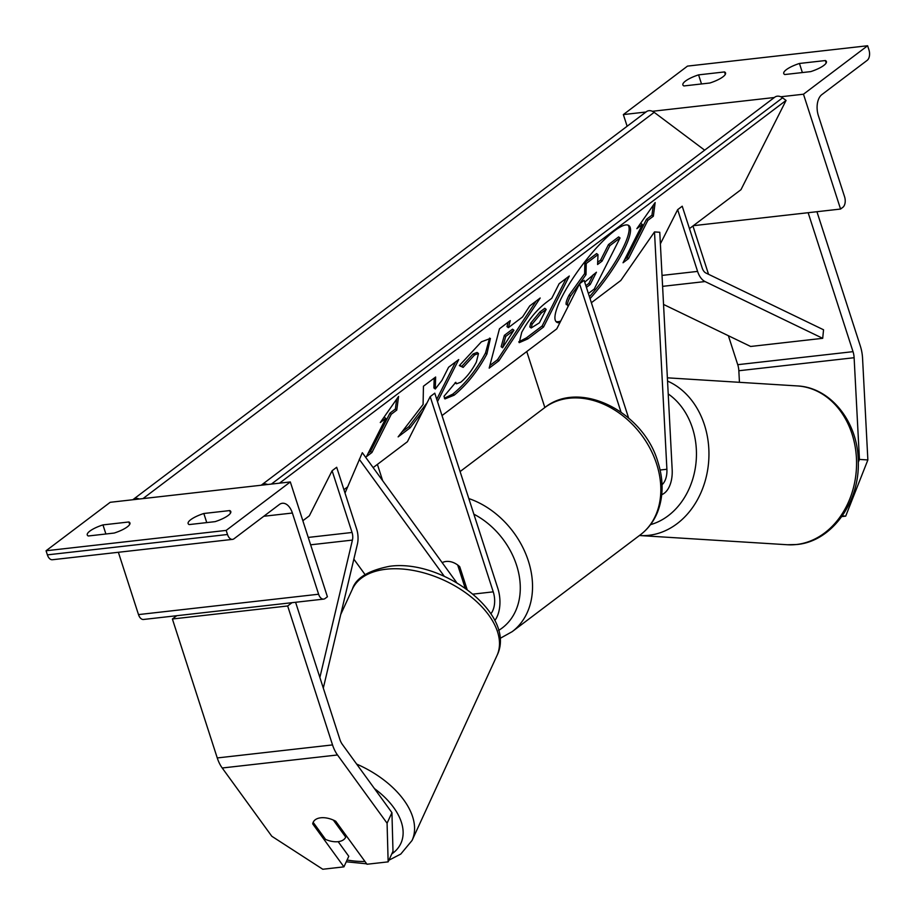 <?xml version="1.0" encoding="UTF-8"?>
<svg xmlns="http://www.w3.org/2000/svg" width="915" height="915" viewBox="0 0 915 915"><rect width="100%" height="100%" fill="white"/><g stroke="black" fill="none" stroke-linecap="round" stroke-linejoin="round"><path stroke-width="1.37" d="M661.751 494.66A26.821 15.692 83.6 0 0 672.17 469.589L659.772 232.261L654.5 231.93L620.805 280.493L591.376 302.716M662.037 484.698A17.877 10.454 83.6 0 0 666.898 469.258L654.5 231.93M620.988 412.025L579.561 283.776L584.136 280.322L628.605 417.995M579.561 283.776L556.778 328.862L442.014 415.57M526.765 351.543L544.848 407.53M858.281 462.35L859.437 459.422L867.866 459.948L845.7 516.14L841.789 516.586M845.7 516.14L842.258 515.923M867.866 459.948L862.559 358.245A28.605 16.733 83.6 0 0 860.352 346.11L816.935 211.708M859.437 459.422L854.118 357.719A14.308 8.372 83.6 0 0 853.02 351.657L808.139 212.703L693.33 225.685L840.565 209.043L842.852 207.316A8.041 4.701 83.6 0 0 844.591 196.817L818.365 115.61A16.093 9.413 -96.4 0 1 821.842 94.622L867.203 60.344A8.041 4.701 83.6 0 0 868.941 49.856L867.614 45.75L803.473 94.211L780.792 96.773M739.446 382.321L738.84 370.747A14.308 8.372 83.6 0 0 737.742 364.685L728.386 335.725M708.542 274.294L692.941 225.982M698.58 74.87A17.877 4.747 162.1 0 0 682.876 84.923A17.877 4.747 162.1 0 0 683.917 85.941L709.857 83.013A17.877 4.747 -17.9 0 0 722.942 76.826A17.877 4.747 -17.9 0 0 725.549 72.96A17.877 4.747 -17.9 0 0 724.508 71.93L698.58 74.87L701.508 83.951M825.387 60.539L799.447 63.467A17.877 4.747 162.1 0 0 783.743 73.52A17.877 4.747 162.1 0 0 784.784 74.538L810.724 71.61A17.877 4.747 -17.9 0 0 823.82 65.422A17.877 4.747 -17.9 0 0 826.417 61.557A17.877 4.747 -17.9 0 0 825.387 60.539L826.176 62.986M867.614 45.75L687.497 66.109L623.355 114.581L627.13 126.259M774.353 97.505L652.418 111.287M645.967 112.019L623.355 114.581M803.473 94.211L840.565 209.043M799.447 63.467L802.375 72.559M724.508 71.93L725.309 74.39M465.483 588.276L466.467 587.533M467.073 589.409L459.742 566.728A17.877 13.702 52.9 0 0 442.174 562.634A17.877 13.702 52.9 0 1 457.694 565.013L465.129 588.025M313.307 822.551L312.701 823.866A17.877 10.42 24.7 0 1 313.182 822.276A17.877 10.42 24.7 0 1 320.765 817.793A17.877 10.42 24.7 0 1 335.759 821.27L366.984 864.252L388.143 861.861L392.993 851.293L391.929 812.646L342.347 744.398A14.308 8.372 -96.4 0 1 339.865 739.377L295.591 602.276M391.929 812.646L387.079 823.214L337.498 754.967A28.605 16.733 -96.4 0 1 332.534 744.913L287.665 605.97L172.386 618.998L217.255 757.94A28.605 16.733 -96.4 0 0 222.219 767.994L271.801 836.253L322.778 869.25L343.926 866.86L312.701 823.866M176.732 615.715L172.386 618.998M292.011 602.688L287.665 605.97M343.926 866.86L348.787 856.291L338.161 841.663M387.079 823.214L388.143 861.861M320.765 817.793A17.877 10.42 -155.3 0 0 313.182 822.276A17.877 10.42 -155.3 0 0 313.159 822.345L325.546 839.398A17.877 10.42 -155.3 0 0 338.104 841.674A17.877 10.42 -155.3 0 0 345.687 837.191A17.877 10.42 -155.3 0 0 345.721 837.122L333.323 820.069A17.877 10.42 -155.3 0 0 320.765 817.793M102.96 524.901L128.889 521.973A17.877 4.747 162.1 0 1 129.93 522.991A17.877 4.747 162.1 0 1 127.322 526.857A17.877 4.747 162.1 0 1 114.226 533.045L88.298 535.984A17.877 4.747 -17.9 0 1 87.257 534.955A17.877 4.747 -17.9 0 1 102.96 524.901L105.888 533.994M228.19 515.454A17.877 4.747 162.1 0 1 215.105 521.641L189.165 524.581A17.877 4.747 -17.9 0 1 188.124 523.552A17.877 4.747 -17.9 0 1 203.828 513.498L229.757 510.57A17.877 4.747 162.1 0 1 230.797 511.588A17.877 4.747 162.1 0 1 228.19 515.454M46.059 550.761L110.2 502.301L290.318 481.942L327.41 596.763L325.122 598.49A8.041 4.701 -96.4 0 1 323.635 599.108A8.041 4.701 -96.4 0 1 318.614 594.224L292.388 513.029A16.093 9.413 83.6 0 0 282.335 503.273A16.093 9.413 83.6 0 0 279.372 504.497L234.011 538.763A8.041 4.701 -96.4 0 1 232.536 539.381A8.041 4.701 -96.4 0 1 227.503 534.497L226.177 530.403L46.059 550.761L47.386 554.867A8.041 4.701 -96.4 0 0 52.407 559.74L232.536 539.381M226.177 530.403L290.318 481.942M323.635 599.108L143.518 619.466A8.041 4.701 -96.4 0 1 138.497 614.594L118.367 552.283M203.828 513.498L206.756 522.591M229.757 510.57L230.557 513.018M128.889 521.973L129.69 524.421M490.897 613.702A17.877 10.454 -96.4 0 0 493.242 591.845L430.199 396.63L434.774 393.175L497.829 588.379A26.821 15.692 -96.4 0 1 494.821 620.542M365.062 574.586L353.842 559.145M456.722 582.672L362.317 452.696L345.012 493.059M444.255 576.278L359.286 459.307M430.199 396.63L407.415 441.716L373.148 467.611M377.403 464.397L382.676 480.741M677.649 209.672L697.585 271.4A17.877 10.454 -96.4 0 0 705.042 281.557L822.699 338.321L823.546 329.777L705.888 273.013A8.944 5.227 -96.4 0 1 702.171 267.935L682.224 206.207L677.649 209.672L660.378 243.836M822.699 338.321L750.643 346.465L663.547 304.443M319.873 677.489L352.424 540.09A8.944 5.227 83.6 0 0 352.046 532.473L332.111 470.745L309.327 515.831L302.854 520.726M323.304 688.091L357.376 544.242A17.877 10.454 83.6 0 0 356.633 529.019L336.686 467.279L332.111 470.745M590.061 298.633A60.31 13.622 126.9 0 0 628.902 225.593A60.31 13.622 126.9 0 0 614.457 230.832A60.31 13.622 126.9 0 0 570.605 281.866A60.31 13.622 126.9 0 0 556.549 322.091A60.31 13.622 126.9 0 0 559.889 322.698M589.443 296.723A60.31 13.622 126.9 0 0 628.125 225.17M636.863 228.67L642.364 224.518L623.035 262.765L628.525 258.613L647.854 220.355L653.356 216.203L655.151 202.558L636.863 228.67M481.393 341.821L490.394 338.459L486.894 354.059C477.779 371.01 466.867 384.712 454.172 395.177L444.942 398.917L443.992 396.298L455.796 382.287L456.459 383.797L460.794 382.207C466.661 377.289 471.854 370.598 476.349 362.123L478.488 353.499L474.565 354.951L463.162 367.395L459.341 365.6L481.393 341.821M522.568 316.933L529.728 305.93L540.205 298.004L498.904 360.773L489.182 368.127L499.464 328.794L510.284 320.616L508.374 327.662L522.568 316.933M689.464 228.613L740.967 189.691L786.065 100.433L782.577 97.825A8.041 6.165 -127.1 0 0 774.833 97.15L261.679 484.87A8.041 6.165 -127.1 0 0 261.267 485.225M279.533 483.154L786.065 100.433M343.926 489.685L347.62 486.894M521.722 332.339C528.55 319.678 536.899 309.59 546.758 302.076L551.779 298.267L559.145 283.696L569.302 276.021L543.533 327.032L527.829 338.893L519.24 342.656L521.722 332.339M437.496 401.594L458.735 359.572L448.579 367.247L441.911 380.434L435.288 389.001L435.643 377.014L423.439 386.233L423.096 404.464L398.139 436.878L410.183 427.785L422.81 411.247M391.288 414.221L371.959 452.479L366.457 456.631L385.787 418.372L380.285 422.524L398.574 396.424L396.778 410.069L391.288 414.221L389.893 413.18L370.564 451.427L371.959 452.479M267.649 484.504A8.041 6.165 -127.1 0 0 261.679 484.87M704.653 150.163L654.191 112.339A8.041 6.165 -127.1 0 0 646.448 111.653L133.293 499.373A8.041 6.165 -127.1 0 0 132.881 499.739M139.263 499.007A8.041 6.165 -127.1 0 0 133.293 499.373M568.192 306.273L567.689 305.69C566.991 304.409 567.918 301.264 570.445 296.243L586 274.683L586.24 263.486L597.998 254.61L597.575 264.504L602.036 261.13L609.859 245.655L620.038 237.957L594.212 289.071L588.391 293.475M566.293 304.638C565.596 303.368 566.522 300.212 569.05 295.19L584.616 273.642L584.857 262.445L586.24 263.486M597.667 262.331L600.64 260.089L608.464 244.602L618.643 236.916L620.038 237.957M608.464 244.602L609.859 245.655M600.64 260.089L602.036 261.13M584.857 262.445L596.603 253.569L597.998 254.61M584.616 273.642L586 274.683M555.931 321.474A60.31 13.622 126.9 0 0 560.723 321.062M513.921 330.224L505.755 336.4L502.541 347.734L513.921 330.224L512.537 329.183L504.359 335.348L505.755 336.4M504.359 335.348L501.146 346.694L502.541 347.734M536.076 301.138L497.508 359.732L498.904 360.773M497.508 359.732L489.857 365.52M508.18 322.217L506.979 326.621L508.374 327.662M532.141 324.15L531.192 327.982L539.381 322.823L546.186 309.35L541.371 312.987L532.141 324.15L530.746 323.109L529.796 326.941L531.192 327.982M530.746 323.109L539.976 311.946L544.791 308.298L546.186 309.35M566.202 278.377L542.138 325.98L543.533 327.032M542.138 325.98L526.434 337.852L518.736 341.878M489.571 338.104L485.499 353.018C476.383 369.957 465.483 383.671 452.776 394.136L444.381 398.208M478.488 353.499L477.092 352.447L473.169 353.911L461.766 366.355L463.162 367.395M461.766 366.355L459.547 365.314M435.288 389.001L433.893 387.949L434.19 378.112M436.752 399.283L455.624 361.917M402.005 431.869L408.799 426.733L427.099 402.749M408.799 426.733L410.183 427.785M370.564 451.427L368.173 453.234M383.408 418.075L384.392 417.332L385.787 418.372M396.687 399.112L395.383 409.016L396.778 410.069M395.383 409.016L389.893 413.18M647.854 220.355L646.47 219.314L651.96 215.162L653.264 205.246M651.96 215.162L653.356 216.203M646.47 219.314L627.141 257.572L628.525 258.613M624.751 259.38L627.141 257.572M639.985 224.209L640.969 223.466L642.364 224.518M586.424 287.379L590.232 284.496L596.431 272.224L584.731 282.14M585.875 285.686L588.837 283.456L593.32 274.58M588.837 283.456L590.232 284.496M666.898 469.258L660.104 470.024M853.02 351.657L737.742 364.685M854.118 357.719L738.84 370.747M640.477 534.726A79.559 60.985 -127.1 0 0 656.638 463.997A79.559 60.985 -127.1 0 0 544.539 407.77C579.675 379.096 643.542 411.739 657.931 462.064C663.604 479.975 663.467 496.651 657.542 512.114C653.802 521.356 648.106 528.893 640.477 534.726L512.183 631.659L499.945 638.476M468.812 498.561A79.559 60.985 52.9 0 1 528.344 560.929A79.559 60.985 52.9 0 1 512.183 631.659M498.584 630.435A70.627 54.122 -127.1 0 0 516.563 565.207A70.627 54.122 -127.1 0 0 473.867 514.184M796.439 544.516A79.559 64.187 -86.4 0 0 856.566 463.711A79.559 64.187 -86.4 0 0 797.262 385.924C830.74 387.308 858.041 422.238 858.259 461.08C860.043 501.797 831.998 541.36 796.976 544.505L787.357 544.745A79.559 64.187 -86.4 0 0 796.439 544.516M650.519 524.638A70.627 56.982 -86.4 0 0 695.663 465.644A70.627 56.982 -86.4 0 0 668.225 393.953M667.55 381.086A79.559 64.187 93.6 0 1 708.233 465.872A79.559 64.187 93.6 0 1 648.827 535.309A79.559 64.187 93.6 0 1 639.734 535.538L787.357 544.745M332.534 744.913L217.255 757.94M337.498 754.967L222.219 767.994M364.959 861.461A70.627 41.141 24.7 0 1 347.071 860.009M340.735 614.48L352.366 589.168A79.559 46.345 24.7 0 1 386.061 569.233A79.559 46.345 24.7 0 1 469.67 595.757A79.559 46.345 24.7 0 1 496.971 655.575L412.047 840.485A79.559 46.345 -155.3 0 0 356.633 764.071M374.429 788.57A70.627 41.141 24.7 0 1 391.78 853.947M227.503 534.497L47.386 554.867M318.614 594.224L138.497 614.594M292.388 513.029L263.806 516.266M493.242 591.845L473.112 594.121M697.585 271.4L662.025 275.415M705.042 281.557L662.597 286.349M352.046 532.473L308.252 537.425M352.424 540.09L310.631 544.814M271.378 484.081L782.577 97.825M142.992 498.595L654.191 112.339M569.13 295.053L570.514 296.094M569.05 295.19L570.445 296.243M539.976 311.946L541.371 312.987M530.814 322.961L532.21 324.013M526.434 337.852L527.829 338.893M485.568 352.87L486.963 353.911M485.499 353.018L486.894 354.059M452.776 394.136L454.172 395.177M473.169 353.911L474.565 354.951M460.096 471.568L544.539 407.77M797.262 385.924L667.378 377.826M346.27 861.781L366.675 863.817M352.366 589.168C355.683 578.246 368.036 570.628 389.401 566.328C442.437 558.539 517.467 614.514 496.971 655.575M388.886 860.226L400.781 854.061L412.047 840.485M456.459 383.797L455.064 382.745"/></g></svg>
